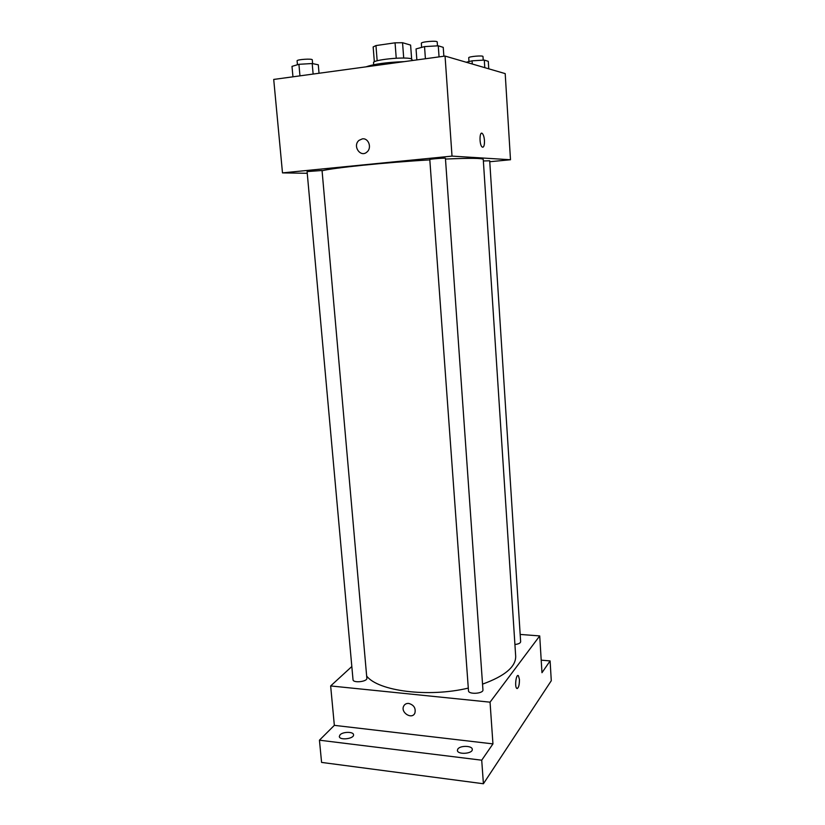 <?xml version="1.0" encoding="UTF-8"?>
<svg xmlns="http://www.w3.org/2000/svg" width="825" height="825" viewBox="0 0 825 825"><rect width="100%" height="100%" fill="white"/><g stroke="black" fill="none" stroke-linecap="round" stroke-linejoin="round"><path stroke-width="1.24" d="M377.159 60.782L375.963 45.571L373.158 46.943L374.344 61.823M375.963 45.571L395.062 42.818L402.548 42.714L410.603 45.086L411.634 58.905M403.703 58.059L402.548 42.714M373.704 64.721L373.539 62.69C372.157 59.885 404.178 56.523 411.159 58.761L412.727 60.483M396.237 58.214L395.062 42.818M404.209 61.638C386.729 62.298 374.014 64.03 366.052 66.846M307.251 173.291L282.49 172.889L273.714 79.437L445.057 56.069L505.199 73.611L510.489 159.751L489.761 161.731M282.49 172.889L452.017 156.111L445.057 56.069M452.017 156.111L510.489 159.751M484.461 140.487C484.553 145.582 483.759 147.737 482.078 146.953C479.15 144.633 479.459 130.536 482.367 133.537C483.471 134.743 484.172 137.063 484.461 140.487M482.543 684.131C504.817 676.077 515.862 666.796 515.687 656.277L483.264 159.442C482.666 158.122 470.064 157.998 445.479 159.06M429.825 159.885C385.894 162.412 332.578 167.888 322.08 170.775M322.049 170.486L307.096 171.579L353.017 679.707C352.987 683.317 367.517 681.749 366.847 678.212L322.049 170.486M445.428 158.307C445.789 157.761 429.361 159.05 429.794 159.534L468.487 690.762C468.394 694.691 483.594 693.732 482.945 689.844L445.428 158.307M514.913 644.511C518.523 644.067 520.431 643.149 520.647 641.747L489.699 160.782L483.368 160.968M362.381 138.858C368.548 137.837 372.106 147.809 367.053 151.924C360.628 158.142 352.151 145.87 359.04 140.343L362.381 138.858C368.548 137.837 372.106 147.809 367.053 151.924C360.628 158.142 352.151 145.87 359.04 140.343L362.381 138.858M481.614 133.227L482.367 133.537C483.471 134.753 484.162 137.063 484.45 140.487C484.605 144.509 484.058 146.757 482.821 147.252M468.291 688.102C428.216 697.692 378.005 691.092 366.651 676.026M351.821 666.528L330.65 685.946L490.05 702.168L539.715 635.92L520.173 634.425M330.65 685.946L334.342 725.35L319.44 740.19L321.585 762.413L483.409 783.75L481.718 760.196L492.948 743.892L490.05 702.168M483.409 783.75L551.286 680.728L550.1 660.918L541.2 660.165M539.715 635.92L541.973 672.715L550.1 660.918M518.43 675.768L519.43 679.47C519.389 685.585 518.471 688.545 516.687 688.339C514.439 686.421 516.285 673.231 518.43 675.768L519.441 679.47C519.472 684.709 518.698 687.741 517.12 688.576M334.342 725.35L492.948 743.892M408.746 703.426C413.903 704.962 415.955 708.17 414.892 713.068C412.108 719.957 400.3 712.625 403.673 706.138C404.693 704.179 406.385 703.271 408.746 703.426C406.385 703.271 404.693 704.179 403.673 706.138L403.673 706.138C400.3 712.625 412.108 719.957 414.892 713.068M457.854 749.007C460.226 745.315 472.354 745.604 472.271 749.358C472.972 753.854 457.359 754.916 457.401 750.379L457.854 749.007M340.055 734.827C342.88 731.589 353.564 731.538 353.533 734.776C354.276 738.839 339.353 740.623 339.323 736.477L340.055 734.827M319.44 740.19L481.718 760.196M292.957 76.808L291.998 66.371L298.918 64.309L312.201 63.525L318.295 64.804L319.028 73.26M299.96 75.859L298.918 64.309M313.129 74.064L312.201 63.525M312.623 63.618L312.293 59.854C312.562 58.4 296.577 59.452 297.093 60.854L297.443 64.752M466.238 62.246L472.055 60.823L484.296 60.091L488.287 61.328L488.761 68.815M472.261 63.999L472.055 60.823M484.78 67.65L484.296 60.091M483.223 60.153L482.986 56.512C483.264 55.223 468.27 56.523 468.724 57.76L468.982 61.576M416.852 59.916L416.048 48.933L424.535 46.602L438.271 45.808L443.242 47.355L443.86 56.234M425.411 58.75L424.535 46.602M439.055 56.884L438.271 45.808M437.487 45.86L437.219 41.992C437.508 40.373 420.812 41.745 421.338 43.292L421.637 47.407"/></g></svg>

